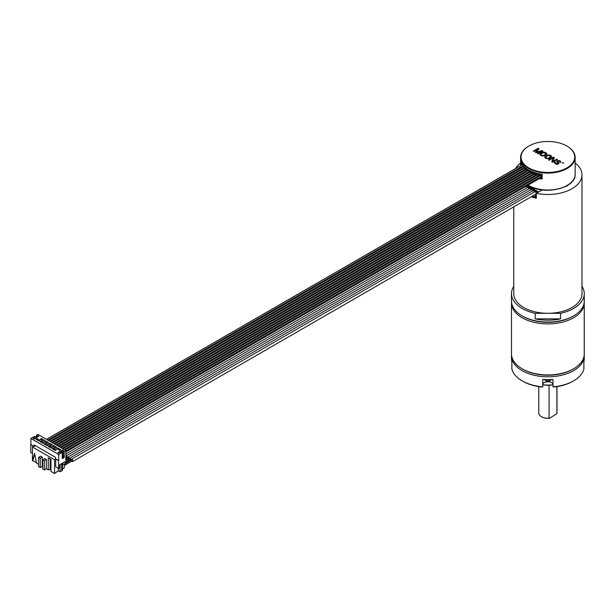 <?xml version="1.0" encoding="UTF-8"?>
<svg xmlns="http://www.w3.org/2000/svg" width="615" height="615" viewBox="0 0 615 615"><rect width="100%" height="100%" fill="white"/><g stroke="black" fill="none" stroke-linecap="round" stroke-linejoin="round"><path stroke-width="0.92" d="M65.797 451.987L542.107 176.997M65.797 451.771L542.107 176.774M523.68 166.119A25.953 14.983 180 0 0 529.523 171.285A25.953 14.983 0 0 0 542.107 175.306M58.11 445.998L531.298 172.807L530.061 172.023L56.811 445.252M531.298 172.807L532.006 173.33M60.155 447.182L533.643 173.814L532.275 173.107L58.856 446.429M533.643 173.814L534.427 174.291M62.192 448.358L536.226 174.675L534.719 174.053L60.893 447.612M536.226 174.675L537.095 175.114M64.237 449.534L539.086 175.383L537.418 174.852L62.938 448.789M539.086 175.383L540.039 175.767M542.245 175.913L540.401 175.483L64.982 449.965M523.034 165.35L523.473 166.473L48.577 440.494M49.946 441.286L524.249 167.441L523.573 166.342L48.647 440.532M524.249 167.441L524.387 167.734A25.868 14.937 0 0 0 524.664 168.064M51.983 442.462L525.648 168.994L524.81 167.98L50.684 441.716M525.648 168.994L526.148 169.64L52.659 442.854M54.028 443.646L527.301 170.401L526.325 169.463L52.729 442.892M527.301 170.401L527.87 171.001M56.065 444.822L529.184 171.67L528.077 170.809L54.773 444.068M529.184 171.67L529.823 172.231M521.205 165.266L521.205 162.168A27.283 15.752 180 0 0 528.577 169.971A27.283 15.752 0 0 0 542.107 174.23L542.107 179.057A27.283 15.752 0 0 1 539.301 178.619M528.739 146.116A27.283 15.752 0 0 0 528.577 146.216A27.283 15.752 0 0 0 520.59 157.348A27.283 15.752 0 0 0 528.577 168.487A27.283 15.752 0 0 0 558.312 171.9A27.283 15.752 0 0 0 575.156 157.348A27.283 15.752 0 0 0 567.161 146.216A27.283 15.752 0 0 0 567.161 146.209L566.846 146.024A26.829 15.49 0 0 0 528.9 146.024A26.829 15.49 0 0 0 528.9 167.933A26.829 15.49 0 0 0 566.846 167.933A26.829 15.49 0 0 0 566.846 146.024L567.161 146.216M540.385 177.989A25.922 14.968 0 0 0 542.107 178.25M542.107 177.966A23.87 13.784 180 0 1 540.793 177.758M541.538 177.32A23.87 13.784 0 0 0 542.107 177.412M527.439 185.469L538.709 191.972M531.176 196.8A34.102 19.688 0 0 0 536.349 198.161L536.349 193.333L542.23 189.943M536.349 193.333A34.102 19.688 0 0 0 581.975 174.798A34.102 19.688 0 0 0 575.156 162.99M520.59 162.99A34.102 19.688 0 0 0 515.539 168.541M567.876 185.184A3.413 1.968 180 0 1 567.084 185.891A3.413 1.968 180 0 1 565.8 186.36M513.763 206.848L513.763 293.616A34.102 19.688 0 0 0 523.757 307.538A34.102 19.688 0 0 0 547.873 313.304A34.102 19.688 0 0 0 581.975 293.616L581.975 174.798M560.534 318.87L535.211 318.87A36.377 21.002 0 0 0 560.534 318.87L560.534 313.304L535.211 313.304A36.377 21.002 180 0 1 511.496 293.616A36.377 21.002 180 0 1 513.763 286.306M535.211 318.87L535.211 313.304M560.534 313.304A36.377 21.002 180 0 0 573.595 308.461A36.377 21.002 0 0 0 584.25 293.616A36.377 21.002 0 0 0 581.975 286.306M536.349 197.184A32.51 18.773 180 0 1 532.352 196.124M522.95 316.356A35.24 20.349 180 0 0 572.788 316.356L573.595 315.887L572.788 316.356A35.24 20.349 180 0 1 522.95 316.356L522.15 315.887A36.377 21.002 180 0 1 511.496 301.043L511.496 293.616M522.15 315.887A36.377 21.002 180 0 0 573.595 315.887A36.377 21.002 0 0 0 584.25 301.043L584.25 293.616M536.349 194.079L535.442 194.601A32.288 18.642 0 0 0 536.349 194.817M532.513 196.024A32.288 18.642 0 0 0 535.442 196.831L535.442 194.601M66.151 458.052A1.276 0.738 -120 0 0 66.443 458.275A1.276 0.738 -120 0 0 67.081 458.336A1.276 0.738 -120 0 0 67.273 457.322A1.276 0.738 -120 0 0 66.443 456.199A1.276 0.738 -120 0 0 65.805 456.13A1.276 0.738 -120 0 0 65.797 456.138L529.146 188.628L531.56 188.513L532.336 189.305M66.443 457.691L66.835 457.46L66.051 457.007M67.996 459.113A1.276 0.738 -120 0 0 68.288 459.344A1.276 0.738 -120 0 0 68.926 459.405A1.276 0.738 -120 0 0 69.118 458.383A1.276 0.738 -120 0 0 68.288 457.26A1.276 0.738 -120 0 0 67.65 457.199A1.276 0.738 -120 0 0 67.442 458.152M68.288 458.759L68.688 458.529L67.896 458.075M69.849 460.181A1.276 0.738 -120 0 0 70.141 460.412A1.276 0.738 -120 0 0 70.779 460.474A1.276 0.738 -120 0 0 70.971 459.451A1.276 0.738 -120 0 0 70.141 458.329A1.276 0.738 -120 0 0 69.503 458.267A1.276 0.738 -120 0 0 69.287 459.221M70.141 459.828L70.533 459.597L69.749 459.144M71.694 461.25A1.276 0.738 -120 0 0 71.986 461.481A1.276 0.738 -120 0 0 72.624 461.542A1.276 0.738 -120 0 0 72.816 460.52A1.276 0.738 -120 0 0 71.986 459.397A1.276 0.738 -120 0 0 71.348 459.336A1.276 0.738 -120 0 0 71.14 460.289M71.986 460.896L72.386 460.666L71.594 460.212M534.781 194.717L535.442 195.101M533.928 151.436L537.725 149.245L535.334 152.243L536.134 152.712L541.338 151.328L537.541 153.519L538.148 153.873L542.968 151.082L542.061 150.56L536.249 152.182L539.048 148.822L538.148 148.3L533.32 151.082L533.928 151.436M543.998 155.949L546.773 154.111L546.581 153.289L545.382 152.482L542.745 152.259L539.97 154.096L540.154 154.911L541.361 155.726L543.998 155.949M548.818 158.732L551.594 156.894L551.409 156.079L550.202 155.264L547.565 155.042L544.79 156.879L544.982 157.701L546.182 158.509L548.818 158.732M554.323 157.64L553.415 157.117L548.595 159.9L549.195 160.254L553.408 157.824L551.709 161.699L552.616 162.222L557.436 159.439L556.836 159.093L552.731 161.461L554.323 157.64M559.927 162.183L560.734 162.291L560.35 161.122L557.928 160.553L556.683 161.73L558.074 163.598L556.244 163.605L554.753 161.914L554.23 162.683L555.629 163.967L557.651 164.305L558.989 163.536L557.713 161.253L559.235 161.184L559.927 162.183M562.048 162.929L563.671 163.037L562.048 162.929M537.725 149.245L535.381 152.274M538.148 148.3L533.405 151.129M538.994 148.884L538.148 148.392M536.249 152.182L542.061 150.56M542.891 151.129L542.061 150.66M541.338 151.328L537.625 153.566M539.97 154.096L539.962 154.565M540.178 153.742L539.97 154.188M540.593 153.389L540.178 153.835M542.13 152.497L540.593 153.481M542.745 152.259L542.13 152.589M543.352 152.136L542.745 152.351M544.167 152.136L543.352 152.228M544.775 152.243L544.167 152.228M545.382 152.482L544.775 152.343M546.182 152.943L545.382 152.574M546.581 153.289L546.182 153.035M545.966 153.881L542.984 155.695L540.869 154.711L541.192 153.735L543.752 152.605L545.567 153.296L545.859 154.173L543.499 155.541L541.976 155.372L540.777 154.327M544.79 156.879L544.782 157.348M544.998 156.525L544.79 156.971M545.413 156.172L544.998 156.617M546.95 155.28L545.413 156.264M547.565 155.042L546.95 155.372M548.18 154.926L547.565 155.134M548.987 154.919L548.18 155.018M549.595 155.034L548.987 155.011M550.202 155.264L549.595 155.126M551.009 155.726L550.202 155.357M551.409 156.079L551.009 155.818M550.786 156.664L547.811 158.478L545.697 157.494L546.02 156.518L548.572 155.387L550.394 156.079L550.679 156.963L548.319 158.324L546.797 158.155L545.597 157.109M554.292 157.717L553.415 157.209L548.672 159.946M552.731 161.461L556.836 159.093M557.359 159.485L556.836 159.185M553.408 157.824L551.74 161.722M558.397 162.368L557.797 162.106M558.797 162.714L558.397 162.46M554.446 162.214L554.253 162.729M554.753 161.914L554.446 162.306M555.299 162.329L554.753 162.014M556.244 163.605L555.437 163.236M556.752 163.782L556.244 163.705M557.259 163.836L556.752 163.874M557.767 163.775L557.259 163.928M558.182 163.306L558.074 163.69M556.69 161.261L556.69 161.73M557.005 160.969L556.69 161.353M557.413 160.73L557.005 161.061M557.928 160.553L557.413 160.822M558.735 160.546L557.928 160.646M559.343 160.661L558.735 160.638M559.85 160.83L559.343 160.753M560.35 161.122L559.85 160.922M560.749 161.468L560.35 161.215M563.163 162.744L562.172 162.998M58.786 446.39L531.798 173.299M60.824 447.566L534.189 174.276M62.868 448.75L536.826 175.106M64.906 449.926L539.739 175.782M56.741 445.214L529.646 172.185M54.697 444.03L527.716 170.939M50.615 441.678L524.572 168.033M46.532 439.318L522.442 164.551M65.797 456.376L65.959 464.271L64.836 464.917L62.73 463.702M36.377 436.473L36.377 435.312L37.984 434.382L65.797 450.441L65.959 456.476M32.434 453.455L30.75 452.479L30.75 444.683L33.594 446.329L32.434 446.997L54.55 459.774L55.719 459.098L58.725 460.65L55.45 458.759L55.45 457.26L34.186 444.976L34.186 446.482L30.911 444.591L30.911 438.464L34.448 436.427L35.455 437.004L37.384 435.889L36.377 435.312M34.186 446.482L35.486 445.729M64.275 464.602L64.275 467.892L62.953 468.661L62.953 468.115L62.953 468.661M62.261 457.445L63.184 456.914L63.184 450.787L61.254 451.902L62.261 452.479L58.725 454.523L58.725 460.65M30.911 438.464L58.725 454.523M63.184 450.787L64.191 451.364L65.797 450.441M38.868 436.281L37.907 435.727L33.241 438.418L34.209 438.979L38.868 436.281M63.468 450.488L62.499 449.926L57.841 452.617L58.802 453.178L63.468 450.488M38.899 441.001L35.962 439.302L37.161 438.603L40.106 440.302L38.899 441.001M44.418 440.171L43.211 440.87L40.267 439.171L41.474 438.472L44.418 440.171M42.989 443.354L40.044 441.662L41.251 440.963L44.188 442.662L42.989 443.354M48.5 442.531L47.294 443.231L44.349 441.532L45.556 440.832L48.5 442.531M47.071 445.714L44.126 444.015L45.333 443.323L48.278 445.022L47.071 445.714M52.583 444.891L51.376 445.583L48.431 443.884L49.638 443.192L52.583 444.891M51.153 448.074L48.208 446.375L49.415 445.675L52.36 447.374L51.153 448.074M56.665 447.243L55.458 447.943L52.521 446.244L53.728 445.544L56.665 447.243M55.235 450.434L52.29 448.735L53.497 448.035L56.442 449.734L55.235 450.434M60.747 449.603L59.547 450.303L56.603 448.604L57.81 447.905L60.747 449.603M63.184 456.914L64.191 457.491L62.261 458.606L62.261 452.479M64.191 457.491L64.191 451.364M58.563 460.743L58.563 468.538L59.686 467.892L59.686 464.732L64.836 461.765L64.836 464.917M57.81 448.397L57.81 447.905M37.161 439.095L37.161 438.603M41.474 438.964L41.474 438.472M41.251 441.455L41.251 440.963M45.556 441.324L45.556 440.832M45.333 443.815L45.333 443.323M49.638 443.684L49.638 443.192M49.415 446.167L49.415 445.675M53.728 446.036L53.728 445.544M53.497 448.527L53.497 448.035M62.407 468.43L62.953 468.115M58.287 468.384L58.287 470.706L60.062 471.72L62.407 470.483L62.407 465.932M61.669 463.595L61.669 470.798M60.062 471.72L60.062 464.517M61.815 463.502L61.761 470.852M62.569 464.725L62.569 465.839L61.923 466.208M61.761 463.702L62.73 463.518L62.73 464.632L62.084 465.002M54.55 459.774L54.55 473.512L58.379 470.752M58.563 468.538L55.719 466.9L55.719 459.098M55.88 472.428L58.579 470.867M36.439 462.68L32.833 460.597L34.64 453.97M32.434 446.997L32.434 460.735L34.517 453.409L36.531 463.103L38.63 464.317M38.63 457.352L40.236 458.283L42.243 457.122L40.636 456.192L38.63 457.352L38.63 466.639L40.236 467.561L42.243 466.408L42.727 466.685M42.727 459.72L44.334 460.65L46.348 459.49L44.734 458.559L42.727 459.72L42.727 469.007L44.334 469.929L46.348 468.768L48.247 469.868L50.123 469.545L50.983 470.037M48.247 469.868L48.247 457.806L50.983 459.382L50.983 471.451L54.55 473.512M46.348 459.49L46.348 468.768M42.243 457.122L42.243 466.408M50.123 458.882L50.123 469.545M44.334 460.65L44.334 469.929M40.236 458.283L40.236 467.561M62.084 463.887L62.73 463.518M38.384 436.565L37.907 435.727M62.984 450.764L62.499 449.926M38.668 440.863L39.514 440.648M37.692 440.302L37.246 439.141L36.554 439.341L36.885 439.833M38.999 440.747L39.514 440.455M36.731 439.441L37.246 439.141M42.75 443.223L43.596 443.008M41.782 442.662L41.328 441.501L40.636 441.693L40.967 442.193M43.081 443.108L43.596 442.808M40.813 441.801L41.328 441.501M46.832 445.583L47.678 445.36M45.864 445.022L45.233 443.753L44.718 444.053L45.049 444.553M47.163 445.468L47.678 445.168M44.895 444.153L45.41 443.861M50.922 447.935L51.76 447.72M49.946 447.374L49.492 446.213L48.808 446.413L49.139 446.905M51.245 447.82L51.76 447.528M48.985 446.513L49.492 446.213M55.004 450.295L55.85 450.08M54.028 449.734L53.582 448.573L52.89 448.766L53.221 449.265M55.335 450.18L55.85 449.88M53.067 448.873L53.582 448.573M42.973 440.732L43.819 440.517M42.005 440.171L41.551 439.01L40.859 439.21L41.19 439.702M43.304 440.617L43.819 440.325M41.036 439.31L41.551 439.01M47.063 443.092L47.901 442.877M46.087 442.531L45.641 441.37L44.949 441.562L45.279 442.062M47.393 442.977L47.901 442.677M45.126 441.67L45.641 441.37M51.145 445.452L51.991 445.229M50.169 444.891L49.546 443.623L49.031 443.922L49.361 444.422M51.475 445.337L51.991 445.037M49.208 444.022L49.723 443.73M55.227 447.805L56.073 447.589M54.258 447.243L53.805 446.083L53.113 446.282L53.444 446.774M55.558 447.689L56.073 447.397M53.29 446.382L53.805 446.083M59.309 450.165L60.155 449.949M58.34 449.603L57.887 448.443L57.195 448.635L57.526 449.135M59.64 450.049L60.155 449.75M57.372 448.742L57.887 448.443M573.595 380.87A36.377 21.002 180 0 1 552.985 386.812L553.669 387.012A35.24 20.349 180 0 0 572.788 381.331L573.595 380.862A36.377 21.002 180 0 1 573.595 380.87A36.377 21.002 180 0 0 583.889 368.969L583.889 361.543A36.377 21.002 0 0 0 584.25 358.591L584.25 355.801A36.377 21.002 0 0 0 584.212 354.878M511.857 363.058L511.857 361.543A36.377 21.002 0 0 1 511.496 358.591L511.496 355.801A36.377 21.002 180 0 0 533.951 375.212A36.377 21.002 180 0 0 573.595 370.653A36.377 21.002 0 0 0 584.25 355.801M583.889 363.058L583.889 361.543M522.15 380.862A36.377 21.002 180 0 0 542.753 386.812L542.076 387.012A35.24 20.349 180 0 1 522.95 381.331L522.15 380.862A36.377 21.002 180 0 1 511.857 368.969L511.857 361.543M551.716 382.661A5.796 3.344 0 0 0 544.029 382.661M542.753 386.812L542.753 379.386A36.377 21.002 0 0 0 552.985 379.386L552.985 386.812M511.496 355.801A36.377 21.002 180 0 1 511.526 354.878M572.788 369.261L573.595 368.8L572.788 369.261A35.24 20.349 180 0 1 522.95 369.261L522.15 368.8A36.377 21.002 180 0 1 511.496 353.948L511.496 302.895A36.377 21.002 180 0 1 511.526 301.965M522.15 368.8A36.377 21.002 180 0 0 573.595 368.8A36.377 21.002 0 0 0 584.25 353.948L584.25 302.895A36.377 21.002 0 0 0 584.212 301.965M584.25 302.895A36.377 21.002 0 0 1 573.595 317.747A36.377 21.002 180 0 1 533.951 322.298A36.377 21.002 180 0 1 511.496 302.895M552.985 384.613A5.112 2.952 0 0 0 551.486 382.522A5.112 2.952 0 0 0 544.252 382.522A5.112 2.952 0 0 0 542.753 384.613M544.429 379.739L546.458 380.877L549.287 380.877L551.317 379.739M544.167 379.486L546.166 380.739M549.579 380.739L550.433 380.424M552.985 384.744A22.74 13.13 180 0 1 542.753 384.744M552.985 384.898A22.055 12.73 180 0 1 542.753 384.898M549.064 418.185L549.618 418.238A8.641 4.989 180 0 1 541.761 416.878L541.438 416.693A9.094 5.251 180 0 0 549.064 418.185L549.064 385.228M541.438 416.693A9.094 5.251 180 0 1 538.778 412.98L538.778 386.597M549.618 418.238L556.89 413.672L556.89 386.612M556.967 386.597L556.967 412.98A9.094 5.251 180 0 1 556.89 413.672M65.797 451.164L542.107 176.167M529.392 171.916A25.868 14.937 0 0 0 529.577 172.031A25.868 14.937 0 0 0 529.815 172.162M531.521 173.046A25.868 14.937 0 0 0 531.998 173.261M533.889 174.037A25.868 14.937 0 0 0 534.412 174.222M536.503 174.883A25.868 14.937 0 0 0 537.08 175.044M539.386 175.575A25.868 14.937 0 0 0 540.024 175.698M575.156 157.348L575.156 174.245A27.283 15.752 180 0 1 558.312 188.797A27.283 15.752 180 0 1 528.577 185.384A27.283 15.752 180 0 1 528.085 185.092M525.887 186.36A1.73 0.999 60 0 1 525.971 186.406A1.73 0.999 60 0 1 527.032 187.713M528.792 188.828A1.276 0.738 -120 0 0 527.939 187.621A1.276 0.738 -120 0 0 527.301 187.56L529.707 187.444L530.484 188.236M530.637 189.897A1.276 0.738 -120 0 0 529.784 188.69A1.276 0.738 -120 0 0 529.146 188.628M532.49 190.965A1.276 0.738 -120 0 0 531.637 189.758A1.276 0.738 -120 0 0 530.999 189.689L533.405 189.581L534.181 190.373M534.335 192.034A1.276 0.738 -120 0 0 533.482 190.819A1.276 0.738 -120 0 0 532.844 190.758L535.258 190.65L536.034 191.434M535.834 193.917L535.965 194.033A1.276 0.738 -120 0 0 536.165 193.01A1.276 0.738 -120 0 0 535.334 191.888A1.276 0.738 -120 0 0 534.696 191.826L537.103 191.711L537.856 192.464M58.256 446.083L531.391 172.923M60.301 447.266L533.743 173.922M62.338 448.443L536.341 174.783M64.383 449.619L539.209 175.483M65.797 450.995L542.107 175.998M56.211 444.906L529.269 171.793M54.174 443.73L527.378 170.524M52.129 442.546L525.717 169.125M50.092 441.37L524.311 167.58M48.047 440.194L523.18 165.873M47.901 440.109L523.134 165.735M549.81 379.563A4.551 2.629 180 0 1 545.936 379.563M520.59 165.62L520.59 157.348M575.156 174.245C576.263 188.159 544.352 195.662 528.723 185.692L527.901 185.2M526.74 185.868L528.931 187.183M527.301 187.56L65.797 454.001M66.72 457.721L65.959 458.16M530.999 189.689L67.65 457.199M68.011 457.821L65.959 459.005M68.573 458.782L65.959 460.289M532.844 190.758L69.503 458.267M69.864 458.89L65.959 461.142M70.418 459.851L65.959 462.426M535.965 194.033L72.624 461.542M534.696 191.826L71.348 459.336M71.709 459.959L65.959 463.28M72.27 460.919L64.275 465.532M46.602 439.356L522.489 164.605M551.57 379.486L550.287 380.5"/></g></svg>
